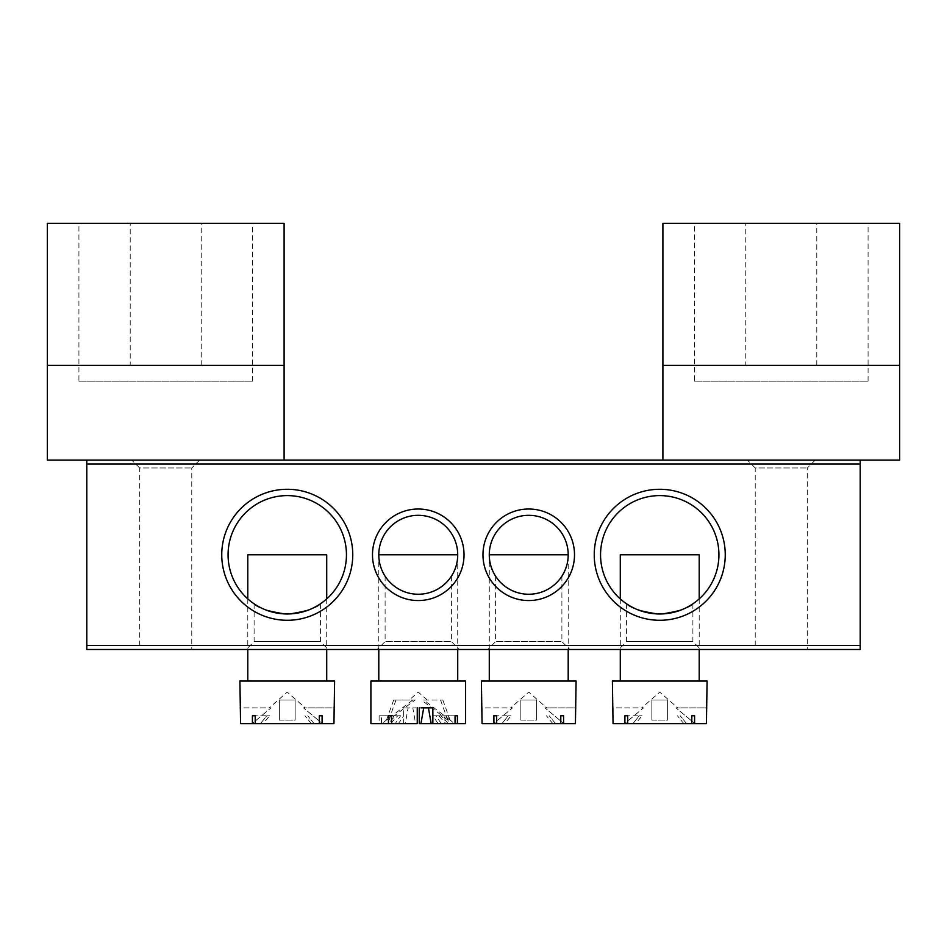 <?xml version="1.0" encoding="UTF-8"?>
<svg xmlns="http://www.w3.org/2000/svg" width="947" height="947" viewBox="0 0 947 947"><rect width="100%" height="100%" fill="white"/><g stroke="black" fill="none" stroke-linecap="round" stroke-linejoin="round"><path stroke-width="0.71" stroke-dasharray="4.74 3.55" d="M78.921 381.168L252.529 381.168L78.921 381.168L78.921 223.338L252.529 223.338L78.921 223.338M252.529 381.168L252.529 223.338M130.213 365.388L201.238 365.388L130.213 365.388L130.213 223.338L201.238 223.338L130.213 223.338M201.238 365.388L201.238 223.338M284.1 365.388L47.35 365.388L47.35 223.338L284.1 223.338L284.1 365.388M47.35 460.088L284.1 460.088M254.116 603.819C256.033 607.453 267.066 610.839 287.213 613.976C307.444 610.851 318.512 607.465 320.406 603.819C318.488 607.453 307.455 610.839 287.284 613.976C267.018 610.827 255.962 607.441 254.116 603.819L254.116 641.593L320.406 641.593L328.289 649.488L246.22 649.488L328.289 649.488M320.406 603.819L320.406 641.593L254.116 641.593L246.22 649.488M626.594 603.819C628.512 607.453 639.545 610.839 659.692 613.976C679.934 610.851 691.002 607.465 692.884 603.819C690.979 607.453 679.934 610.839 659.775 613.976C639.509 610.827 628.453 607.441 626.594 603.819L626.594 641.593L692.884 641.593L700.78 649.488L618.711 649.488L700.78 649.488M692.884 603.819L692.884 641.593L626.594 641.593L618.711 649.488M815.213 460.088L807.318 467.972L807.318 649.488L755.233 649.488L755.233 467.972L807.318 467.972L755.233 467.972L747.337 460.088L815.213 460.088L747.337 460.088M199.663 460.088L191.768 467.972L191.768 649.488L139.683 649.488L139.683 467.972L191.768 467.972L139.683 467.972L131.787 460.088L199.663 460.088L131.787 460.088M352.758 554.788A65.497 65.497 0 0 0 287.261 489.279A65.497 65.497 0 0 0 221.752 554.788A65.497 65.497 0 0 0 287.261 620.285A65.497 65.497 0 0 0 352.758 554.788M228.073 554.788A59.188 59.188 0 0 1 287.261 495.601A59.188 59.188 0 0 1 346.448 554.788A59.188 59.188 0 0 1 287.261 613.976A59.188 59.188 0 0 1 228.073 554.788M725.248 554.788A65.497 65.497 0 0 0 659.739 489.279A65.497 65.497 0 0 0 594.243 554.788A65.497 65.497 0 0 0 659.739 620.285A65.497 65.497 0 0 0 725.248 554.788M600.552 554.788A59.188 59.188 0 0 1 659.739 495.601A59.188 59.188 0 0 1 718.927 554.788A59.188 59.188 0 0 1 659.739 613.976A59.188 59.188 0 0 1 600.552 554.788M495.601 576.19C496.003 577.966 509.308 595.024 528.651 594.243C548.064 595.118 561.488 577.978 561.891 576.19C561.488 577.954 548.135 595.047 528.781 594.243C509.415 595.095 495.979 577.966 495.601 576.19L495.601 641.593L561.891 641.593L569.774 649.488L487.705 649.488L569.774 649.488M561.891 576.19L561.891 641.593L495.601 641.593L487.705 649.488M574.509 554.788A45.776 45.776 0 0 0 528.746 509.013A45.776 45.776 0 0 0 482.97 554.788A45.776 45.776 0 0 0 528.746 600.552A45.776 45.776 0 0 0 574.509 554.788M489.279 649.488L489.279 554.788A39.454 39.454 0 0 1 528.746 515.322A39.454 39.454 0 0 1 568.2 554.788A39.454 39.454 0 0 1 528.746 594.243A39.454 39.454 0 0 1 489.279 554.788L568.2 554.788L568.2 649.488M385.109 576.19C385.524 577.966 398.829 595.024 418.172 594.243C437.573 595.118 451.009 577.978 451.399 576.19C451.009 577.954 437.656 595.047 418.302 594.243C398.924 595.095 385.5 577.966 385.109 576.19L385.109 641.593L451.399 641.593L459.295 649.488L377.226 649.488L459.295 649.488M451.399 576.19L451.399 641.593L385.109 641.593L377.226 649.488M464.03 554.788A45.776 45.776 0 0 0 418.254 509.013A45.776 45.776 0 0 0 372.491 554.788A45.776 45.776 0 0 0 418.254 600.552A45.776 45.776 0 0 0 464.03 554.788M378.8 649.488L378.8 554.788A39.454 39.454 0 0 1 418.254 515.322A39.454 39.454 0 0 1 457.721 554.788A39.454 39.454 0 0 1 418.254 594.243A39.454 39.454 0 0 1 378.8 554.788L457.721 554.788L457.721 649.488M139.683 649.488L191.768 649.488M755.233 649.488L807.318 649.488M860.196 645.534L86.804 645.534L86.804 649.488L860.196 649.488L860.196 460.088L86.804 460.088L86.804 464.03L860.196 464.03M86.804 645.534L86.804 464.03M694.471 381.168L868.079 381.168L694.471 381.168L694.471 223.338L868.079 223.338L694.471 223.338M868.079 381.168L868.079 223.338M745.763 365.388L816.788 365.388L745.763 365.388L745.763 223.338L816.788 223.338L745.763 223.338M816.788 365.388L816.788 223.338M899.65 365.388L662.9 365.388L662.9 223.338L899.65 223.338L899.65 365.388M662.9 460.088L899.65 460.088M536.629 699.987L536.629 720.075L520.85 720.075L520.85 699.987L536.629 699.987L520.85 699.987L520.85 720.075L536.629 720.075L536.629 699.987L536.629 720.075L536.629 699.987L520.85 699.987L536.629 699.987M546.774 707.883L544.963 707.883L563.938 723.662L555.605 723.662L563.938 723.662L544.963 707.883L546.774 707.883L528.746 692.103L510.705 707.883L512.516 707.883L510.705 707.883M563.583 723.662L555.605 723.662L549.213 715.778L555.605 723.662L560.802 723.662L552.823 723.662L546.431 715.778L552.823 723.662L560.802 723.662L560.802 715.778L563.583 715.778L563.583 723.662L575.433 723.662L563.938 723.662L575.433 723.662L575.433 707.883L544.963 707.883L576.096 707.883M563.583 715.778L560.802 715.778M504.668 723.662L552.823 723.662L496.69 723.662L504.668 723.662L511.06 715.778L504.668 723.662M493.896 715.778L511.06 715.778L508.267 715.778L501.874 723.662L508.267 715.778L493.896 715.778L493.896 723.662L482.059 723.662L501.874 723.662L493.541 723.662L512.516 707.883L482.059 707.883L482.059 723.662L493.541 723.662L512.516 707.883L481.396 707.883M481.396 681.047L576.096 681.047M496.69 715.778L496.69 723.662L560.802 723.662M496.69 723.662L493.896 723.662M528.746 681.047L489.279 681.047L528.746 681.047M520.85 699.987L520.85 720.075L520.85 699.987M412.785 699.987L386.459 720.075L387.252 719.235L388.755 720.075L415.094 699.987L393.692 699.987L415.094 699.987M403.647 723.662L403.647 707.883L423.7 707.883L408.086 707.883L405.328 723.662L390.519 723.662L397.776 715.778L379.108 715.778L381.463 715.778L381.463 723.662L405.328 723.662M400.581 715.778L391.62 715.778L400.581 715.778L395.183 723.662L382.186 723.662L388.175 723.662L395.42 715.778M412.809 707.883L417.248 707.883L412.809 707.883L415.579 723.662L398.356 723.662L403.742 715.778M379.226 681.047L457.721 681.047L379.226 681.047M370.904 681.047L465.604 681.047M448.061 723.662L431.193 723.662L438.165 723.662L432.767 715.778L448.061 715.778L448.061 723.662L465.604 723.662M444.901 715.778L444.901 723.662L419.261 723.662M379.108 715.778L379.108 723.662L370.904 723.662M398.356 723.662L395.183 723.662M388.175 723.662L379.108 723.662M381.463 723.662L390.519 723.662M438.165 723.662L444.901 723.662M420.882 707.883L432.862 707.883M415.579 723.662L417.248 723.662M403.647 707.883L408.086 707.883M448.345 723.662L441.089 715.778L455.045 715.778L438.733 715.778L445.99 723.662M438.733 715.778L441.089 715.778M448.061 715.778L435.94 715.778L441.326 723.662M435.94 715.778L432.767 715.778M381.463 715.778L397.776 715.778M423.723 699.987L442.829 699.987L423.723 699.987L450.062 720.075L449.269 719.235L447.765 720.075L421.427 699.987M393.692 699.987L386.459 720.075M395.988 699.987L388.755 720.075M440.533 699.987L447.765 720.075M442.829 699.987L450.062 720.075M295.144 699.987L295.144 720.075L279.365 720.075L279.365 699.987L295.144 699.987L279.365 699.987L279.365 720.075L295.144 720.075L295.144 699.987L295.144 720.075L295.144 699.987L279.365 699.987L295.144 699.987M305.289 707.883L303.478 707.883L322.454 723.662L314.12 723.662L322.454 723.662L303.478 707.883L305.289 707.883L287.261 692.103L269.22 707.883L271.031 707.883L269.22 707.883M322.098 723.662L314.12 723.662L307.728 715.778L314.12 723.662L319.317 723.662L311.338 723.662L304.946 715.778L311.338 723.662L319.317 723.662L319.317 715.778L322.098 715.778L322.098 723.662L333.948 723.662L322.454 723.662L333.948 723.662L333.948 707.883L303.478 707.883L334.611 707.883M322.098 715.778L319.317 715.778M263.183 723.662L311.338 723.662L255.205 723.662L263.183 723.662L269.575 715.778L263.183 723.662M252.411 715.778L269.575 715.778L266.782 715.778L260.389 723.662L266.782 715.778L252.411 715.778L252.411 723.662L240.574 723.662L260.389 723.662L252.056 723.662L271.031 707.883L240.574 707.883L240.574 723.662L252.056 723.662L271.031 707.883L239.911 707.883M247.794 554.788L326.715 554.788M239.911 681.047L334.611 681.047M255.205 715.778L255.205 723.662L319.317 723.662M255.205 723.662L252.411 723.662M287.261 681.047L247.794 681.047L287.261 681.047M279.365 699.987L279.365 720.075L279.365 699.987M667.635 699.987L667.635 720.075L651.856 720.075L651.856 699.987L667.635 699.987L651.856 699.987L651.856 720.075L667.635 720.075L667.635 699.987L667.635 720.075L667.635 699.987L651.856 699.987L667.635 699.987M677.78 707.883L675.969 707.883L694.944 723.662L686.611 723.662L694.944 723.662L675.969 707.883L677.78 707.883L659.739 692.103L641.711 707.883L643.522 707.883L641.711 707.883M694.589 723.662L686.611 723.662L680.218 715.778L686.611 723.662L691.795 723.662L683.817 723.662L677.425 715.778L683.817 723.662L691.795 723.662L691.795 715.778L694.589 715.778L694.589 723.662L706.426 723.662L694.944 723.662L706.426 723.662L706.426 707.883L675.969 707.883L707.089 707.883M694.589 715.778L691.795 715.778M635.662 723.662L683.817 723.662L627.683 723.662L635.662 723.662L642.054 715.778L635.662 723.662M624.902 715.778L642.054 715.778L639.272 715.778L632.88 723.662L639.272 715.778L624.902 715.778L624.902 723.662L613.052 723.662L632.88 723.662L624.547 723.662L643.522 707.883L613.052 707.883L613.052 723.662L624.547 723.662L643.522 707.883L612.389 707.883M620.285 554.788L699.206 554.788M612.389 681.047L707.089 681.047M627.683 715.778L627.683 723.662L691.795 723.662M627.683 723.662L624.902 723.662M659.739 681.047L620.285 681.047L659.739 681.047M651.856 699.987L651.856 720.075L651.856 699.987M427.275 699.987L418.254 692.103L409.234 699.987M387.252 719.235L382.186 723.662M449.269 719.235L454.335 723.662M326.715 598.895L326.715 649.488M247.794 598.895L247.794 649.488M699.206 598.895L699.206 649.488M620.285 598.895L620.285 649.488"/><path stroke-width="1.42" d="M47.35 365.388L47.35 460.088L284.1 460.088L284.1 223.338L47.35 223.338L47.35 365.388L284.1 365.388M221.752 554.788A65.497 65.497 0 0 1 287.261 489.279A65.497 65.497 0 0 1 352.758 554.788A65.497 65.497 0 0 1 287.261 620.285A65.497 65.497 0 0 1 221.752 554.788M346.448 554.788A59.188 59.188 0 0 0 287.261 495.601A59.188 59.188 0 0 0 228.073 554.788A59.188 59.188 0 0 0 287.261 613.976A59.188 59.188 0 0 0 346.448 554.788M594.243 554.788A65.497 65.497 0 0 1 659.739 489.279A65.497 65.497 0 0 1 725.248 554.788A65.497 65.497 0 0 1 659.739 620.285A65.497 65.497 0 0 1 594.243 554.788M718.927 554.788A59.188 59.188 0 0 0 659.739 495.601A59.188 59.188 0 0 0 600.552 554.788A59.188 59.188 0 0 0 659.739 613.976A59.188 59.188 0 0 0 718.927 554.788M482.97 554.788A45.776 45.776 0 0 1 528.746 509.013A45.776 45.776 0 0 1 574.509 554.788A45.776 45.776 0 0 1 528.746 600.552A45.776 45.776 0 0 1 482.97 554.788M568.2 554.788A39.454 39.454 0 0 0 528.746 515.322A39.454 39.454 0 0 0 489.279 554.788A39.454 39.454 0 0 0 528.746 594.243A39.454 39.454 0 0 0 568.2 554.788L489.279 554.788M372.491 554.788A45.776 45.776 0 0 1 418.254 509.013A45.776 45.776 0 0 1 464.03 554.788A45.776 45.776 0 0 1 418.254 600.552A45.776 45.776 0 0 1 372.491 554.788M457.721 554.788A39.454 39.454 0 0 0 418.254 515.322A39.454 39.454 0 0 0 378.8 554.788A39.454 39.454 0 0 0 418.254 594.243A39.454 39.454 0 0 0 457.721 554.788L378.8 554.788M860.196 649.488L86.804 649.488L86.804 645.534L860.196 645.534L860.196 649.488M860.196 464.03L86.804 464.03L86.804 460.088L860.196 460.088L860.196 645.534M86.804 464.03L86.804 645.534M662.9 365.388L662.9 460.088L899.65 460.088L899.65 223.338L662.9 223.338L662.9 365.388L899.65 365.388M563.583 723.662L575.433 723.662L576.096 681.047L481.396 681.047L482.059 723.662L563.583 723.662L563.583 715.778L560.802 715.778L560.802 723.662M496.69 715.778L493.896 715.778L496.69 715.778L496.69 723.662M493.896 715.778L493.896 723.662M560.802 715.778L563.583 715.778M419.261 707.883L419.261 723.662L432.862 723.662L432.862 707.883L420.882 707.883M455.045 715.778L457.401 715.778L455.045 715.778L455.045 723.662L465.604 723.662L465.604 681.047L370.904 681.047L370.904 723.662L417.248 723.662L417.248 707.883M428.435 707.883L431.193 723.662M455.045 723.662L432.862 723.662M420.942 723.662L423.7 707.883M457.401 715.778L457.401 723.662M391.62 715.778L388.448 715.778L391.62 715.778L391.62 723.662M388.448 715.778L388.448 723.662M326.715 598.895L326.715 554.788L247.794 554.788L247.794 598.895M322.098 723.662L333.948 723.662L334.611 681.047L239.911 681.047L240.574 723.662L322.098 723.662L322.098 715.778L319.317 715.778L319.317 723.662M255.205 715.778L252.411 715.778L255.205 715.778L255.205 723.662M252.411 715.778L252.411 723.662M319.317 715.778L322.098 715.778M699.206 598.895L699.206 554.788L620.285 554.788L620.285 598.895M694.589 723.662L706.426 723.662L707.089 681.047L612.389 681.047L613.052 723.662L694.589 723.662L694.589 715.778L691.795 715.778L691.795 723.662M627.683 715.778L624.902 715.778L627.683 715.778L627.683 723.662M624.902 715.778L624.902 723.662M691.795 715.778L694.589 715.778M568.2 649.488L568.2 681.047M489.279 649.488L489.279 681.047M378.8 649.488L378.8 681.047M457.721 649.488L457.721 681.047M326.715 649.488L326.715 681.047M247.794 649.488L247.794 681.047M699.206 649.488L699.206 681.047M620.285 649.488L620.285 681.047"/></g></svg>
